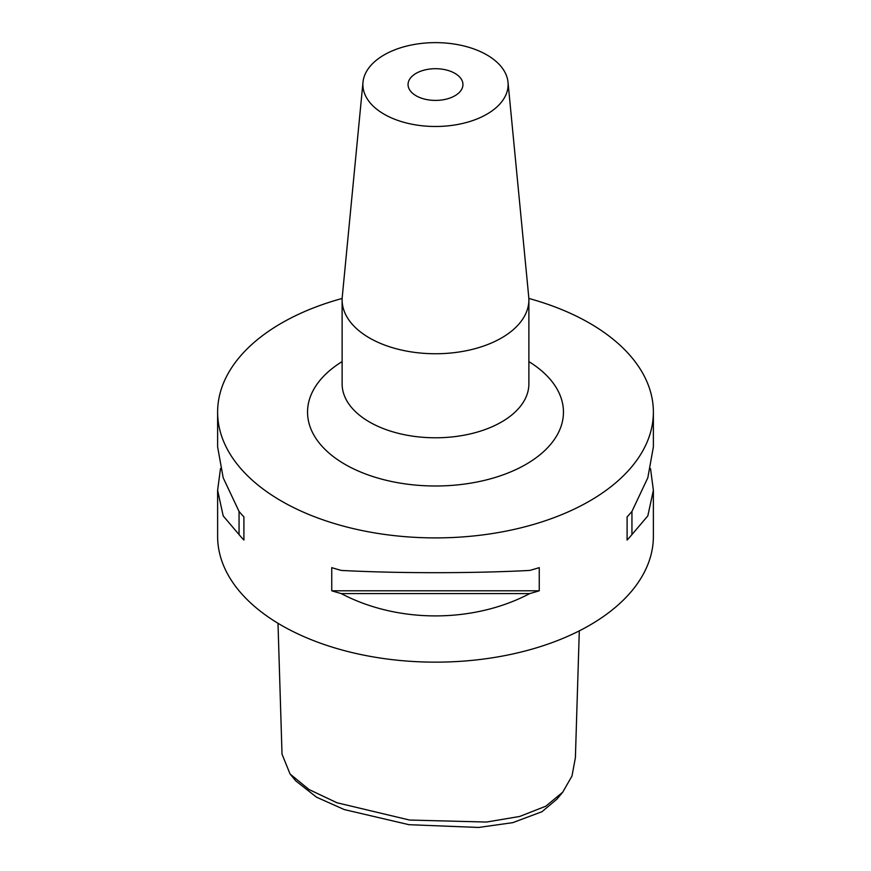 <?xml version="1.0" encoding="UTF-8"?>
<svg xmlns="http://www.w3.org/2000/svg" width="871" height="871" viewBox="0 0 871 871"><rect width="100%" height="100%" fill="white"/><g stroke="black" fill="none" stroke-linecap="round" stroke-linejoin="round"><path stroke-width="1.31" d="M277.991 623.277L282.019 754.144L290.076 774.014L309.02 789.529L336.957 802.757L409.62 820.057L486.53 822.05L519.693 816.454L545.834 806.198L562.72 792.185L571.975 776.039L575.393 757.737L579.302 630.865M562.72 792.185L556.994 799.077L541.991 811.707L512.758 822.66L478.593 827.45L408.978 824.695L344.274 809.573L316.521 797.183L295.792 780.895L290.076 774.014M416.088 73.349A27.447 15.852 180 0 1 446.006 69.909A27.447 15.852 180 0 1 462.947 84.552A27.447 15.852 180 0 1 454.912 95.766A27.447 15.852 180 0 1 424.994 99.196A27.447 15.852 180 0 1 408.053 84.552A27.447 15.852 180 0 1 416.088 73.349M486.856 54.906A72.631 41.928 180 0 1 508.011 82.222A72.631 41.928 180 0 1 465.147 122.833A72.631 41.928 180 0 1 384.144 114.21A72.631 41.928 180 0 1 362.989 82.222A72.631 41.928 180 0 1 409.588 45.39A72.631 41.928 180 0 1 486.856 54.906M508.011 82.222L528.73 296.837A93.382 53.915 180 0 1 528.882 299.831A93.382 53.915 180 0 1 471.233 349.641A93.382 53.915 180 0 1 369.467 337.959A93.382 53.915 180 0 1 342.118 299.831A93.382 53.915 180 0 1 342.27 296.837L362.989 82.222M650.517 468.587L653.381 490.275L647.817 515.904L631.943 534.576A217.881 125.794 180 0 1 627.098 540.064L627.098 516.906A217.881 125.794 0 0 0 631.943 511.429L647.817 477.776L653.381 446.91L653.381 412.114A217.881 125.794 0 0 0 589.569 323.163A217.881 125.794 0 0 0 528.849 298.459M529.742 593.587C473.301 623.342 397.699 623.342 341.258 593.587A217.881 125.794 180 0 1 331.753 590.788L331.753 567.631A217.881 125.794 0 0 0 341.258 570.429C397.699 573.434 473.301 573.434 529.742 570.429A217.881 125.794 0 0 0 539.247 567.631L539.247 590.788A217.881 125.794 180 0 1 529.742 593.587L341.258 593.587M342.151 298.459A217.881 125.794 0 0 0 217.619 412.114L217.619 446.91L223.183 477.776L239.057 511.429A217.881 125.794 0 0 0 243.902 516.906L243.902 540.064A217.881 125.794 180 0 1 239.057 534.576L223.183 515.904L217.619 490.275L217.619 536.362A217.881 125.794 0 0 0 281.431 625.313A217.881 125.794 0 0 0 518.876 652.575A217.881 125.794 0 0 0 653.381 536.362L653.381 490.275M217.619 412.114A217.881 125.794 0 0 0 281.431 501.065A217.881 125.794 0 0 0 518.876 528.327A217.881 125.794 0 0 0 653.381 412.114M217.619 490.275L220.483 468.587M631.943 511.429L631.943 534.576M627.098 516.906L627.098 540.064M539.247 590.788L331.753 590.788M239.057 534.576L239.057 511.429M243.902 540.064L243.902 516.906M342.118 299.831L342.118 383.882A93.382 53.915 0 0 0 369.467 422A93.382 53.915 0 0 0 471.233 433.682A93.382 53.915 0 0 0 528.882 383.882L528.882 299.831M528.882 361.607A127.961 73.883 180 0 1 524.494 465.201A127.961 73.883 180 0 1 345.014 464.352A127.961 73.883 180 0 1 342.118 361.607"/></g></svg>
